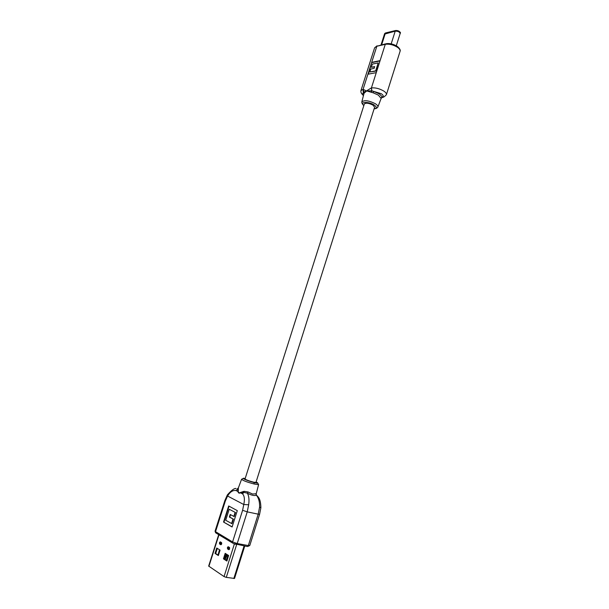 <?xml version="1.0" encoding="UTF-8"?>
<svg xmlns="http://www.w3.org/2000/svg" width="609" height="609" viewBox="0 0 609 609"><rect width="100%" height="100%" fill="white"/><g stroke="black" fill="none" stroke-linecap="round" stroke-linejoin="round"><path stroke-width="0.91" d="M381.135 98.407L378.372 95.118L373.195 92.812L373.606 91.38L379.453 93.992L382.406 97.037L381.226 98.186M373.195 92.812L366.687 90.947L364.068 93.2M368.323 74.153L371.688 62.362L380.092 60.626L376.271 72.638L367.905 74.237L376.834 46.246L374.619 47.799L360.939 90.627L363.086 89.325L367.905 74.237M363.984 93.512L363.322 93.063L363.086 89.325L366.451 90.954L371.338 87.924L371.741 90.81L381.287 93.702C383.404 95.187 383.777 96.298 382.406 97.037L380.99 97.813M371.338 87.924L371.421 87.909C375.41 87.551 379.521 88.602 383.754 91.045C385.786 92.408 386.662 93.626 386.403 94.692C384.439 96.785 383.091 97.653 382.368 97.28L381.295 98.041L382.224 97.547M364.068 93.162L363.581 92.165L366.428 91.015M363.17 89.31L364.129 92.933L361.815 101.954C364.273 99.884 368.78 100.47 375.334 103.713C377.253 104.969 378.098 106.08 377.854 107.039L377.702 107.336M366.511 91L371.741 90.81L371.3 92.012M364.083 93.124L363.565 93.147L363.893 93.855M374.109 108.859C375.89 108.745 377.138 108.143 377.854 107.039L381.242 98.156L382.254 97.531M371.429 92.081L371.871 90.863L371.421 87.909L376.271 72.638M379.947 101.543L379.369 103.066M372.015 62.582L379.993 60.938M378.197 62.91L375.997 71.07L369.838 71.984L370.774 69.038L374.124 68.375L374.687 66.609L371.338 67.279L372.35 64.097L378.197 62.91L375.669 70.857L369.838 71.984M374.588 66.914L371.338 67.279M255.947 482.427L253.588 482.168C248.853 480.889 245.998 479.823 245.039 478.963L364.342 103.987C365.918 102.67 368.803 103.05 372.99 105.121L374.619 107.245L255.947 482.427M257.698 482.967L258.597 484.657L254.235 484.026C246.896 482.084 242.686 480.486 241.598 479.237L238.401 487.817L238.233 491.296C238.401 492.772 239.17 493.161 240.532 492.453L244.042 491.311L247.985 491.935L252.552 494.028L256.206 493.762L256.389 495.216C254.387 495.977 251.38 495.3 247.376 493.176C248.929 495.932 249.363 499.799 248.662 504.762L243.767 504.518C244.879 499.441 244.468 495.886 242.534 493.853L240.547 492.841C239.078 493.488 238.218 493.062 237.982 491.547L236.018 490.549C232.935 490.017 230.118 491.844 227.576 496.023L225.338 501.04L215.533 531.672L232.577 541.926L242.603 510.289L243.767 504.518L227.576 496.023L227.477 494.767C231.747 490.024 234.632 487.961 236.125 488.563M245.191 478.484C239.619 477.342 247.17 480.821 253.991 482.511C258.026 483.439 258.726 483.257 256.1 481.963M223.541 522.05L232.105 526.983L237.304 510.631L228.679 505.965L223.541 522.05L232.151 526.854M259.586 507.122L258.201 514.171L247.239 511.864L237.221 543.54L248.335 545.557L258.201 514.171L259.609 514.232L260.873 507.761L259.586 507.122C259.777 502.082 258.711 498.109 256.389 495.216L255.75 493.701M247.985 491.935L247.376 493.176L243.889 492.392L240.547 492.841L240.532 492.453M238.233 491.296L237.358 489.111L237.67 488.311M244.042 491.311L243.889 492.392L242.534 493.853M236.018 490.549L238.241 488.403M257.615 488.372L258.155 486.34M229.037 506.163L223.945 522.134M229.776 517.125L229.372 517.049L230.194 514.483L234.214 516.577L235.5 512.542L229.212 509.246L225.695 520.269L231.953 523.687L233.399 519.157L229.776 517.125L230.552 514.681M233.399 519.157L229.372 517.049M231.557 523.603L232.996 519.074M235.5 512.542L229.212 509.246M233.818 516.493L235.097 512.466M381.044 44.883L384.462 34.134L395.211 31.158C397.997 31.12 399.649 31.912 400.143 33.533L396.284 45.774M400.075 32.201C399.032 30.945 397.548 30.389 395.622 30.541L384.622 33.632L384.477 34.089L395.226 31.112C398.012 31.074 399.656 31.866 400.159 33.487L400.311 33.023C399.809 31.402 398.164 30.61 395.37 30.648L395.226 31.112M226.266 560.318L226.921 558.24L227.819 556.763L228.169 556.984L227.994 556.047M219.446 550.536L218.083 555.065M218.129 554.67L219.339 550.201M225.231 559.656L225.947 557.41L225.505 557.334L225.315 555.172L225.794 555.241M227.903 555.88L226.609 555.659M226.167 555.674L226.32 556.672L227.644 557.326M227.774 556.915L226.32 556.672M220.519 542.444L219.666 542.269M244.765 545.999L234.541 578.443L226.282 577.378L224.051 576.586L208.666 566.081L218.707 534.649M218.357 555.56L215.023 553.414L216.743 548.024L220.085 550.133L218.357 555.56M226.891 561.041L223.442 558.826L225.185 553.345L228.634 555.522L226.891 561.041M228.619 547.392L228.154 548.443L229.502 549.242M229.426 549.128L228.383 548.481M220.686 542.505L220.23 543.54L221.417 544.271M221.448 544.195L220.45 543.578M228.451 547.331L227.538 548.915L227.538 547.278L228.23 546.722L229.532 547.521L229.524 549.158L228.832 549.714L227.538 548.915M217.329 548.389L215.693 553.528L218.441 555.294M225.772 553.718L224.12 558.94L226.974 560.775M215.023 553.414L215.693 553.528M223.442 558.826L224.12 558.94M225.947 557.41L226.091 555.598M225.368 556.436L225.81 556.504M225.505 557.334L224.843 559.405M228.306 556.565L227.827 555.012M225.726 553.863L226.449 555.804L225.452 554.746M226.449 555.804L226.86 555.431L226.19 553.984M219.78 551.099L219.369 549.676M228.169 556.984L228.101 556.375M374.124 108.813C377.017 108.326 377.017 107.039 374.132 104.954C368.559 101.261 359.097 101.87 363.839 105.555M361.769 102.282L361.815 101.954C362.439 104.55 361.457 102.738 363.824 105.601M397.586 46.634C399.824 48.629 400.653 50.197 400.067 51.323C400.372 50.113 399.534 48.781 397.555 47.342C393.391 44.769 389.303 43.764 385.276 44.328L376.834 46.246L385.55 43.856M380.092 60.626L385.276 44.328L386.334 43.673C389.92 43.209 393.543 44.099 397.19 46.345M363.322 93.063C362.294 93.603 362.34 94.418 363.466 95.522M254.235 484.026L253.991 482.511M247.155 546.486L233.262 543.517L236.498 544.507L237.221 543.54L232.577 541.926L232.646 543.068L215.929 532.966M248.662 504.762L247.239 511.864L242.603 510.289M215.533 531.672L215.609 532.776L215.053 531.17L215.533 531.672M249.781 545.519L247.612 546.509L248.335 545.557L249.781 545.519L259.609 514.232M225.338 501.04L224.835 500.613L215.053 531.17M395.211 31.158L391.191 43.856M385.223 33.586L381.676 44.739M385.238 33.541L385.588 32.955L395.393 30.595M208.895 566.362L218.974 534.809M219.453 542.931L220.298 541.843L221.562 542.619L221.722 543.685L220.869 544.781L219.613 543.997L219.453 542.931L220.176 543.182L219.613 543.997M224.051 576.586L234.381 543.974M227.37 547.826L228.322 548.123M227.538 547.278L228.497 547.575M228.832 549.714L229.456 549.242M229.646 548.077L229.532 547.521M229.585 548.016L228.23 546.722M219.621 542.391L220.397 543.22M220.869 544.781L221.47 544.301M221.676 543.167L221.562 542.619M221.615 543.099L220.298 541.843M221.524 544.309L221.585 543.053L220.565 542.68M226.282 577.378L236.665 544.545M233.826 578.52L244.102 545.877M228.413 556.23L227.926 555.926M226.601 554.799L226.19 555.172M219.864 550.833L219.468 550.582M386.403 94.692L400.067 51.323M377.07 45.82L374.619 47.799M363.428 95.659L361.662 93.657C361.008 92.667 360.764 91.654 360.939 90.627M258.597 484.657L256.206 493.762M243.303 478.377L241.598 479.237M256.473 495.14C258.345 497.15 260.652 498.535 260.88 507.678M227.347 494.972L224.835 500.613M395.431 30.557L385.588 32.955M395.576 30.519C399.839 30.496 401.072 33.366 400.311 33.023M385.436 32.993L384.622 33.632M228.421 547.346L229.555 547.963L229.387 549.211M228.413 556.223L227.911 555.903M219.872 550.818L219.453 550.551"/></g></svg>
